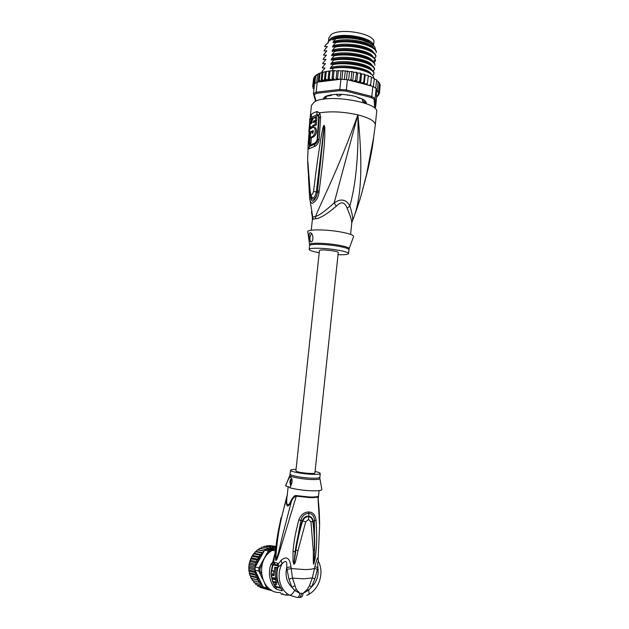 <?xml version="1.0" encoding="UTF-8"?>
<svg xmlns="http://www.w3.org/2000/svg" width="629" height="629" viewBox="0 0 629 629"><rect width="100%" height="100%" fill="white"/><g stroke="black" fill="none" stroke-linecap="round" stroke-linejoin="round"><path stroke-width="0.94" d="M328.857 37.913L331.121 34.642C340.36 27.212 376.386 34.005 373.83 42.568L373.524 45.547M373.414 45.453C373.319 37.19 339.369 31.599 330.705 38.511L328.503 41.333M365.307 39.737L358.962 37.606C351.312 35.861 344.252 35.617 337.789 36.899M339.385 95.97L338.025 95.985L339.385 95.97L341.461 94.366M338.025 95.985L336.381 94.704M363.979 101.544L363.656 102.33L362.831 101.89L362.351 99.02M363.24 102.338L362.831 101.89M362.996 100.082L362.233 100.097M341.405 94.822L340.981 94.594M352.429 220.913L353.584 218.129C360.04 200.478 363.798 173.533 357.87 114.863C336.853 172.928 322.307 199.283 315.601 216.423L315.601 218.703L312.401 219.364L311.237 230.214M350.581 234.365L351.745 223.303C352.02 221.196 350.502 216.187 347.192 208.293C345.879 205.007 344.362 203.23 342.632 202.947C340.957 202.538 338.842 203.615 336.287 206.194C326.6 214.426 319.705 218.593 315.601 218.703M309.908 199.165L313.108 219.332M375.301 124.872L376.629 112.182C380.223 102.488 327.292 93.469 314.508 101.812L311.481 105.389M317.024 111.561L319.721 112.858M316.686 111.64L319.705 112.835L320.664 117.041L319.162 139.221C318.659 143.058 317.008 145.511 314.217 146.573L308.721 148.955C308.061 149.395 307.88 147.791 308.171 144.143L310.191 117.709L311.151 114.517L313.297 112.945L316.686 111.64L317.118 114.502L318.73 115.233L319.194 117.654L317.669 139.787C317.417 141.981 316.544 143.388 315.05 144.01L309.476 146.471L309.24 143.97M310.577 123.929L311.725 117.261L317.118 114.502L317.338 115.917C318.266 115.878 318.714 116.546 318.667 117.922L317.134 140.039L315.467 142.752L310.128 145.118L309.775 144.088M309.397 194.109L308.438 176.733M308.092 146.195L307.903 154.136C307.204 160.379 308.021 173.164 310.349 192.49C311.08 195.871 312.149 195.525 313.572 191.452C317.496 158.547 319.375 148.641 320.515 140.479L322.661 128.874C323.337 126.24 323.841 125.069 324.171 125.352L324.816 127.428L324.713 137.877C324.242 145.771 323.581 156.393 319.178 191.074L319.005 192.498C318.337 197.537 316.143 201.138 312.416 203.309C310.427 202.837 309.46 200.234 309.523 195.485L309.405 194.188L310.246 193.134L311.52 196.618C313.156 199.236 314.759 197.663 316.34 191.9L324.265 125.391M309.523 195.485L310.522 194.369M310.349 192.49L310.246 193.127M313.572 191.452L317.378 192.16L317.535 190.76L317.393 192.175C317.055 196.099 315.538 199.126 312.825 201.249C311.245 200.62 310.506 198.457 310.632 194.746M322.661 128.874L323.581 129.024L324.171 125.352M324.816 127.428L324.108 127.648L317.535 190.76L319.178 191.074M319.005 192.498L317.378 192.16C316.387 199.959 311.056 201.634 310.805 195.226M310.05 118.606L309.468 119.966L309.908 119.966M355.527 212.728L360.04 199.189C369.168 166.803 370.017 156.322 371.629 148.727L373.28 140.637C372.761 143.412 372.667 147.642 368.272 168.108L364.568 182.74M373.335 138.93L372.368 144.733M373.673 136.965L373.461 138.223M373.689 136.957L373.28 140.637M351.784 222.737L351.878 222.171C353.396 220.394 352.743 214.992 349.905 205.958C354.583 188.252 359.002 162.353 357.87 114.863L334.164 202.908C325.342 210.99 319.155 215.495 315.601 216.423L313.069 217.076L312.243 216.227L311.434 211.792M336.287 206.194L334.164 202.908C340.879 198.284 346.131 199.299 349.905 205.958L347.192 208.293M349.189 248.565L353.474 236.858C354.371 235.388 350.219 233.776 341.02 232.022C325.72 229.176 305.608 229.231 307.84 231.983L309.586 244.437M319.218 252.709C312.676 251.514 309.326 250.405 309.177 249.375C308.894 247.574 325.319 247.944 337.631 250.098C344.794 251.356 348.435 252.52 348.552 253.581C348.065 254.525 344.558 254.894 338.032 254.698M310.113 232.746L311.033 233.029C313.902 235.23 313.053 242.023 311.174 241.874L310.435 241.622C309.13 240.475 308.391 232.911 310.113 232.746M310.954 241.89L310.553 241.638C309.421 239.106 309.759 236.402 311.552 233.532M311.127 123.504L312.015 118.622L311.151 114.517M310.152 128.866L310.262 127.569M310.702 128.458L310.765 127.687M314.28 122.01L316.662 120.658L316.945 117.709L315.719 117.419L313.918 118.032C312.692 118.818 311.945 120.524 311.662 123.166L310.011 124.495L309.759 127.451L311.041 126.366L310.938 127.679L312.527 126.854L312.637 125.533L315.058 124.684L315.318 121.688L312.888 122.545L313.635 120.972L315.436 120.367L315.719 117.419M313.612 127.184L313.84 125.816L316.293 124.974L316.544 121.979L315.318 121.688M311.017 127.695L309.759 127.451M311.276 137.782L311.001 143.255L309.987 144.135L308.753 143.86L309.798 142.987L310.427 131.768L313.195 130.628L312.684 133.214L312.055 133.458L312.188 131.477L310.6 132.279L310.278 137.554L312.487 136.532C315.404 134.001 316.017 130.989 314.327 127.498L313.108 127.255L309.61 129.409L308.753 143.86M310.278 137.554L311.481 137.83L313.706 136.808C316.646 134.276 317.26 131.272 315.554 127.781L314.358 127.522M313.368 132.192L312.188 131.477M313.423 131.099L312.471 131.54M311.19 131.941L310.427 131.768M311.001 143.255L309.798 142.987M316.662 120.658L315.436 120.367M316.293 124.974L315.058 124.684M313.84 125.816L312.637 125.533M313.729 127.129L312.527 126.854M311.725 127.86L310.938 127.679M309.845 120.54L309.468 119.966M323.825 99.17L325.437 98.58L326.089 97.574L324.965 97.031L325.901 96.402L331.286 95.419L331.074 94.837M361.864 98.761L363.727 99.869M363.994 101.576L365.724 102.032L365.842 103.533M372.903 45.005L368.72 41.663L361.612 38.849C351.58 36.254 342.49 35.971 334.353 37.992L332.757 38.518L332.592 40.036L334.903 38.479C343.442 36.859 352.547 37.331 362.233 39.879L369.844 42.89L373.901 45.941M373.87 48.284C371.676 41.813 345.769 37.001 333.362 41.577L335.768 38.778C344.503 37.402 353.388 37.882 362.414 40.217L370.056 43.142C373.72 45.154 375.474 47.214 375.309 49.329M313.659 78.145L314.351 77.163M314.5 76.636L319.1 73.42L318.195 81.809L317.213 82.163L316.128 92.188L313.446 93.713L315.561 101.293M377.832 95.978L376.645 96.968L375.615 107.127L374.664 107.842L374.145 99.335L371.102 97.511L346.021 91.095L340.077 90.639L316.702 93.32L314.241 94.712L316.017 101.096M314.241 94.712L313.446 93.713L314.524 83.751L317.213 82.163M323.361 99.24C323.361 97.676 324.965 96.418 328.165 95.466C335.713 93.697 344.59 93.965 354.803 96.284L362.618 99.154C365.394 100.695 366.621 102.213 366.29 103.699M375.615 107.127L375.12 98.47L374.145 99.335M372.855 86.377L371.794 96.465L346.343 89.939L347.436 79.71L372.855 86.377L376.166 88.437L375.12 98.47L371.794 96.465L371.102 97.511M338.654 79.506L337.545 78.248L336.193 79.812L340.926 79.223L339.841 89.444L316.128 92.188L316.702 93.32M346.021 91.095L346.343 89.939L339.841 89.444L340.077 90.639M340.926 79.223L347.436 79.71M336.193 79.812L334.266 79.482L333.252 78.31L331.9 79.922L330.469 79.686L329.203 78.586L327.968 80.127L325.468 79.05L324.328 80.551L322.127 79.71L321.042 81.141L319.233 80.536L318.195 81.809M324.053 80.551L319.084 81.927L335.776 79.859M319.084 81.927L317.794 81.856M316.733 82.383L317.582 74.552M314.854 83.5L315.703 75.7M315.388 75.692L314.492 84.003L313.627 83.861L313.737 85.45L312.88 85.182L313.604 86.833L312.692 86.66L313.494 79.506M371.424 77.556L373.131 77.776L374.255 78.798L374.137 78.24M373.422 86.684L374.255 78.798M374.231 78.987L376.362 79.679L376.559 80.276L376.527 79.804M375.733 88.123L376.559 80.276M376.166 88.437L376.394 89.349L377.604 88.72L378.147 81.188M376.535 80.496L378.328 81.778M376.213 89.31L376.26 90.254L377.604 88.72M376.26 90.254L377.683 90.788L378.815 90.199L379.436 82.808M378.296 82.061L379.531 83.287M379.499 93.084L378.115 93.131L379.444 91.661L378.391 92.141L377.361 91.74L378.815 90.199M379.499 83.641L380.152 84.514M379.444 91.661L380.168 84.781M380.081 85.552L379.499 93.068M379.035 93.949L378.957 94.586L378.257 94.492L379.491 93.131M377.919 95.702L378.878 94.751M357.728 73.09L360.103 73.09L361.589 74.01L360.653 82.839L359.764 80.882L358.538 81.833L356.792 81.935L355.511 79.985L356.58 72.335L357.728 73.09L356.792 81.935M352.735 81.102L353.663 72.319L355.865 72.201L356.258 72.885M348.592 80.017L349.472 71.722L351.462 71.486L351.823 72.154L352.216 71.596L353.663 72.319M319.1 73.42L325.987 71.525L326.231 72.013L326.899 71.376L329.753 70.983L329.958 71.517L330.579 70.904L333.826 70.66L334.007 71.234L334.565 70.629L336.94 71.077L338.127 70.55L338.3 71.148L338.842 70.558L341.036 71.093L342.514 70.66L342.758 71.281L343.269 70.7L349.472 71.722M361.589 74.01L364.097 74.151L364.513 74.867L364.678 74.324L365.174 75.079L364.246 83.885L366.125 83.964L367.438 83.122L368.327 75.614L367.438 83.122M365.174 75.079L367.792 75.362L368.177 76.07M368.413 76.258L371.102 76.699L371.44 77.391L371.102 76.699M359.764 80.882L360.519 73.797M364.246 83.885L363.766 81.935L362.485 82.831L360.653 82.839M363.766 81.935L364.513 74.867M367.91 85.08L369.388 85.206L370.701 84.428L371.44 77.391M370.489 85.756L370.701 84.428M352.492 81.039L351.068 79.262L349.866 80.347M355.511 79.985L354.355 80.992L352.932 81.149M376.268 90.403L376.59 96.709L378.336 94.586M314.036 88.217L312.699 86.716M313.132 87.62L313.1 88.241L314.036 88.241M351.068 79.262L351.823 72.154M313.156 88.406L313.934 89.184M312.88 85.182L313.619 78.318M313.627 83.861L314.374 76.966M346.445 79.608L347.294 71.612M345.235 71.313L344.37 79.427M341.909 79.27L342.758 71.281M341.036 71.093L340.155 79.317M337.545 78.248L338.3 71.148M336.94 71.077L336.004 79.836M332.843 71.093L331.9 79.922M333.252 78.31L334.007 71.234M329.203 78.586L329.958 71.517M328.92 71.321L327.968 80.127M325.468 79.05L326.231 72.013M325.272 71.769L324.328 80.551M322.127 79.71L322.889 72.689M321.985 72.445L321.042 81.141M319.233 80.536L319.988 73.546M373.453 52.624C371.385 46.224 345.352 41.38 332.89 45.909L335.65 42.693C351.855 39.328 376.952 46.074 376.244 52.616L376.299 52.073C376.857 45.453 351.981 38.794 335.713 42.143L333.048 42.701L333.362 41.577M373.028 56.972C371.094 50.642 344.936 45.768 332.427 50.241L335.186 47.057C351.289 43.771 376.37 50.351 375.796 56.885L375.859 56.343C376.559 49.888 351.446 43.189 335.249 46.499L332.584 47.033L332.89 45.909M375.796 56.885L374.389 58.3M373.595 77.902L373.61 77.713C374.294 71.722 348.953 65.33 332.906 68.341L330.264 68.718L330.563 67.61L333.315 64.52C349.362 61.453 374.695 67.901 374.003 73.978L374.058 73.436C374.585 67.295 349.669 60.934 333.37 63.969L330.728 64.378L333.842 59.598L331.192 60.038L331.499 58.922L334.251 55.784C350.306 52.608 375.537 59.126 374.9 65.424L374.758 63.969C373.312 57.884 349.653 52.262 334.306 55.226L331.656 55.698L331.963 54.581L334.714 51.421C350.062 48.402 373.712 54.063 375.151 60.227L375.411 60.612C375.969 54.165 350.88 47.631 334.777 50.863L332.12 51.366L332.427 50.241M375.348 61.155L373.917 62.578M333.779 60.148C350.078 57.066 374.986 63.482 374.452 69.701L374.514 69.159C375.136 62.939 349.897 56.476 333.842 59.598M374.452 69.701L372.973 71.148M374.003 73.978L372.502 75.441M335.65 42.693L335.713 42.143M335.186 47.057L335.249 46.499M334.251 55.784L334.306 55.226M333.315 64.52L333.37 63.969M334.714 51.421L334.777 50.863M332.607 71.061L332.906 68.341M332.757 38.518L328.362 41.49L328.196 42.984L326.081 44.407L324.588 46.593L327.332 46.562L324.171 50.438L324.116 50.973L326.868 50.839L323.715 54.676L323.66 55.218L326.412 55.108L323.259 58.922L323.204 59.464L325.948 59.385L322.803 63.175L322.74 63.71L325.484 63.671L322.339 67.421L322.284 67.963L325.028 67.948L321.883 71.675L321.828 72.217L323.503 72.052M370.418 46.129C363.067 41.278 343.733 39.14 333.677 42.52M370.135 50.564C362.862 45.673 343.135 43.487 333.048 46.9M369.852 54.99C362.618 50.053 342.388 47.82 332.309 51.326M335.768 38.778L334.903 38.479M369.561 59.425C362.446 54.487 341.995 52.183 331.845 55.666M369.262 63.851C362.273 58.922 341.602 56.555 331.381 60.007M368.956 68.278C362.092 63.356 341.217 60.927 330.917 64.347M368.649 72.705C361.919 67.798 340.824 65.298 330.445 68.695M372.187 65.668C370.52 59.48 344.102 54.55 331.499 58.922M371.763 70.016C370.237 63.906 343.686 58.945 331.027 63.262M371.33 74.371C369.954 68.333 343.269 63.34 330.563 67.61M372.604 61.32C370.811 55.061 344.519 50.155 331.963 54.581M328.362 41.49L327.74 43.165M330.422 39.603L334.895 37.559C342.797 35.594 351.627 35.877 361.368 38.393L368.272 41.129L372.156 44.14M373.225 47.293L373.131 47.718M323.613 99.201L324.776 96.96M365.394 101.183L366.054 103.612M335.627 94.374L337.081 94.775M340.313 94.743L340.934 94.405M351.965 95.639L346.532 94.924M361.266 98.478L359.348 98.336L356.808 96.952M363.019 100.491L363.696 100.168M296.699 471.436L295.889 470.846L319.453 250.515L320.358 250.114C324.092 249.328 339.007 251.341 338.26 252.528L314.932 472.882C315.42 474.219 300.23 473.016 296.699 471.436M275.353 582.155L275.856 582.139M252.095 578.641L258.723 580.355L258.322 582.084L252.323 580.496L252.095 578.641L250.971 578.13L250.767 576.282L249.855 575.307L248.856 570.212L249.021 564.748L251.907 556.264L253.125 555.572L259.738 556.854L257.953 557.404L258.189 559.236L256.687 559.999L256.907 561.776L255.728 562.751L255.909 564.441L255.091 565.605L255.232 566.965L260.036 568.136L259.919 570.865L258.786 571.069L258.928 567.798L268.379 550.902L269.275 551.586L268.009 553.85M275.706 546.617L274.527 547.67L272.9 546.656L272.098 548.008L270.368 547.199L269.723 548.685L275.4 548.724M248.895 570.016L254.831 571.423L255.232 566.965M274.268 549.329L270.934 549.306L271.413 550.249L269.275 551.586M267.152 548.669L270.934 549.306L268.379 550.902L264.612 550.249L267.152 548.669L269.723 548.685M269.723 589.019L269.291 589.648L270.612 589.632M264.73 583.602L266.838 588.044L267.805 587.494L268.3 587.856M263.064 587.006L266.838 588.044L269.291 589.648L265.493 588.595L262.694 586.228L255.775 584.522L255.24 582.997M272.514 550.257L271.413 550.249M262.136 564.37L260.036 568.136M259.919 570.865L261.412 574.018M276.422 582.981L275.007 582.509M255.091 570.204L258.786 571.069L262.521 578.932M276.328 582.682L275.36 582.391M269.692 548.685L267.923 548.103L267.899 548.669M263.237 552.71L263.527 552.191L263.213 552.742L261.302 552.836L261.405 554.676L259.494 554.998L259.738 556.854M264.612 550.249L263.527 552.191M259.51 556.948L256.333 564.999L263.213 552.742M256.333 564.999L255.201 566.705M264.117 551.02L263.323 550.941L263.315 552.38M258.322 582.084L260.209 582.54L259.95 584.262L261.868 584.49L256.019 572.17L258.503 580.26L251.002 578.122M248.793 568.482L255.083 569.945M249.084 571.14L255.547 572.704L255.217 574.285L249.265 572.83M254.831 571.423L255.547 572.704M249.76 573.774L256.31 575.393L255.932 577.045L249.972 575.551M255.217 574.285L256.31 575.393M250.767 576.282L257.379 577.957L256.978 579.663M255.932 577.045L257.379 577.957M251.6 557.907L258.189 559.236M257.953 557.404L251.985 556.233M256.687 559.999L250.735 558.788M250.366 560.415L256.907 561.776M255.728 562.751L249.784 561.493M249.461 563.041L255.909 564.441M255.091 565.605L249.155 564.299M248.919 565.754L255.209 567.169M255.107 568.585L248.856 567.154M255.036 570.393L256.019 572.17M262.136 585.049L262.631 586.212M261.931 584.852L261.829 586.165M266.295 588.823L266.798 588.956M268.575 589.452L268.614 589.931L269.621 589.64M270.847 589.782L271.13 590.466L271.704 590.285M275.746 546.342L271.335 545.838M275.447 546.491L269.267 545.508L268.441 545.941M265.721 546.444L266.743 545.673L272.9 546.656M263.15 547.316L264.251 546.2L270.368 547.199M260.728 548.535L261.813 547.088L267.915 548.103M264.243 550.91L258.558 549.911L259.455 548.323L265.863 549.408M263.221 552.742L256.569 551.539L257.277 549.88L258.558 549.911M263.323 550.941L257.3 549.888M261.405 554.676L254.769 553.434L255.256 551.743L256.569 551.539M261.302 552.836L255.295 551.743M254.769 553.434L253.479 553.858M259.494 554.998L253.518 553.874M253.125 555.572L253.456 553.882M259.95 584.262L253.927 582.643L253.558 580.826M264.251 587.856L257.843 586.094L257.222 584.915M266.201 589.027L260.084 587.337L259.502 586.55M268.614 589.931L262.096 587.887M271.13 590.466L269.008 589.876M281.069 517.667L278.529 529.87C276.579 540.633 275.848 547.096 275.431 552.757L275.659 560.266C276.367 561.099 277.704 558.088 279.669 551.232L296.463 495.621C295.103 494.937 293.263 496.611 290.96 500.629L291.408 501.439C292.469 498.577 294.128 496.831 296.385 496.195L309.468 497.586C313.737 497.712 316.568 497.492 317.952 496.934L319.603 525.679C319.579 515.89 319.029 506.314 317.952 496.934L318.321 497.971M318.887 562.381L318.494 561.548C317.739 561.139 317.535 563.136 317.881 567.531L314.901 566.705L312.33 577.941L309.492 585.528L311.418 587.116L314.885 578.892L312.33 577.941L303.618 578.814L292.477 578.114L290.968 566.776L286.651 567.641L288.963 579.144L292.477 578.114L296.267 589.404L294.647 590.442L299.954 593.391L296.267 589.404M315.082 471.451C318.439 472.198 320.161 472.874 320.247 473.472C319.988 474.235 317.11 474.51 311.622 474.297C302.234 473.92 290.095 471.585 290.574 470.303C290.708 469.706 292.532 469.407 296.047 469.391M291.243 484.959C290.401 482.592 290.582 480.54 291.777 478.803M291.754 478.732L291.612 478.645C289.772 479.856 289.466 482.058 290.684 485.258L291.054 485.439M285.786 485.218L285.676 485.918C287.893 479.589 289.576 476.696 290.716 477.238L291.801 478.881C292.579 480.784 291.927 483.756 289.835 487.797C295.913 489.393 303.084 490.392 311.347 490.793C317.787 490.99 321.309 490.589 321.899 489.59L321.828 489.173M274.126 578.672L274.33 579.655L276.957 579.969L277.641 582.226L274.676 581.841C275.337 583.838 275.376 584.797 274.802 584.718L273.867 584.475L272.907 582.281L273.835 582.517L273.851 581.628L272.554 581.306L271.932 579.065L273.222 579.38L273.017 578.397L275.423 578.656L275.644 579.647L276.957 579.969M276.273 582.242L275.644 579.977M273.827 571.195L273.717 575.142L272.609 574.882L272.215 573.349L272.192 575.268L273.937 575.708L274.724 567.295L277.122 567.531L276.634 578.46L272.263 577.642C270.556 574.623 270.588 572.366 272.349 570.865L274.024 571.195M275.345 578.468L275.832 567.539M290.055 487.428L285.676 485.918M275.659 560.266L275.746 560.014C278.922 554.055 280.786 541.38 283.42 532L291.408 501.439C287.642 508.248 286.022 507.461 286.557 499.072L287.162 495.817M290.96 500.629C288.625 507.092 285.833 505.645 286.918 498.663M274.33 579.655L275.644 579.647M275.423 578.656L273.017 578.397M271.932 579.065L273.151 579.05M275.329 582.006L274.857 582.415M272.907 582.281L273.985 582.273M276.178 582.218C276.776 583.964 276.807 584.789 276.28 584.695L275.211 584.215M277.122 567.531L274.724 567.295M273.922 575.393L273.285 575.048M274.047 570.959L273.371 570.865M272.192 573.341L272.349 575.315M275.746 560.014C276.768 539.281 280.369 518.972 286.557 499.072L287.304 494.551M298.012 550.611L305.71 521.842L308.564 519.46L310.954 521.952L313.289 550.556L314.343 550.061C314.531 542.324 314.162 530.349 312.762 521.182C312.251 518.39 310.781 516.896 308.352 516.692C305.718 516.771 303.846 518.194 302.73 520.961C300.426 527.597 298.146 537.308 295.882 550.092L293.963 564.134L295.882 550.092L298.012 550.611C295.237 563.026 295.308 563.262 293.9 564.323L292.996 561.225L293.035 551.436C293.798 541.766 295.363 533.392 298.799 519.884L302.219 520.781C299.789 528.218 296.518 541.105 295.15 551.586L300.906 520.332C301.951 516.118 304.578 513.744 308.8 513.217C312.527 513.948 314.398 516.417 314.414 520.631L314.571 552.16L314.068 560.934M305.71 521.842L302.219 520.781C303.508 517.738 305.545 516.181 308.336 516.11C310.946 516.291 312.534 517.926 313.093 521.016C314.241 529.233 314.948 537.087 314.571 552.16M292.996 561.225L294.113 561.154L293.955 564.111L295.15 551.586L293.035 551.436M278.34 566.194L278.277 564.071L277.987 567.248L282.044 563.859L281.194 560.18L278.277 564.071L277.169 563.026L272.868 561.949L272.978 564.252L274.779 564.488L273.992 562.35L275.093 564.52L278.112 565.109M271.665 571.179L273.025 564.873L278.128 565.935M280.44 587.62L275.832 586.409L274.669 584.679M274.519 564.465L273.757 562.397L273.977 559.983L278.529 529.87L287.319 494.378M298.799 519.884C301.032 514.569 304.412 511.943 308.925 511.99C313.006 512.171 315.381 514.931 316.049 520.262L310.954 521.952M277.169 563.026L278.073 565.039M288.963 579.144L291.958 587.384L294.647 590.442C292.776 593.784 291.007 595.349 289.356 595.128C279.669 589.923 276.029 574.977 282.044 563.859C285.825 559.739 287.359 560.997 286.651 567.641C285.039 575.779 286.808 582.36 291.958 587.384L294.624 585.725M314.885 578.892L317.456 569.324L314.539 568.451C312.181 569.166 308.87 569.544 304.593 569.575L291.172 568.545L286.966 569.457M313.289 550.556L313.352 562.931L313.769 564.292L315.263 558.025C316.245 549.62 317.378 541.907 316.049 520.262M281.438 589.011C277.059 582.572 275.903 575.315 277.987 567.248L277.798 567.216C275.73 575.181 276.87 582.36 281.202 588.752L281.438 589.011C282.382 590.285 282.602 590.883 282.114 590.796L276.477 589.271L273.804 586.975C269.236 580.19 268.253 572.634 270.863 564.315L272.868 561.949M274.621 554.597L272.789 561.909L273.025 564.873M275.832 586.409L275.942 587.022L275.29 586.464L274.032 584.514M278.104 566.069L277.798 567.232M273.977 559.983L274.079 559.134M281.194 560.18C286.604 555.839 289.859 558.033 290.968 566.776M307.392 589.239L303.115 593.336L308.517 590.23L307.392 589.239L309.492 585.528M300.214 597.408C301.708 597.487 302.675 596.127 303.115 593.336L299.954 593.391C299.239 596.268 298.303 597.629 297.155 597.471L289.356 595.128M306.748 595.404L307.966 594.822C309.201 594.94 309.382 593.406 308.517 590.23L311.418 587.116C316.772 582.029 318.927 575.504 317.881 567.531L317.456 569.324M314.901 566.705C316.992 558.371 318.062 555.879 318.117 559.22L319.603 525.679M308.925 594.287C319.909 588.115 324.029 572.209 318.494 561.548L318.093 559.464M289.073 595.081L286.226 595.136L281.006 593.973L281.037 593.273M286.258 594.436L286.226 595.136M282.72 593.462L282.696 594.153M275.384 548.842L272.326 550.367C254.1 560.148 260.532 593.957 280.479 592.487M310.128 145.118L309.13 147.217L311.135 145.346L309.13 147.217L308.721 148.955M315.467 142.752L314.217 146.573M309.586 245.601L309.633 244.775C307.778 242.637 324.8 242.755 337.97 245.066L338.221 245.113C346.154 246.552 349.763 247.842 349.04 248.99L348.961 249.697M309.177 249.375L309.586 245.554C309.326 243.706 325.492 244.013 337.797 246.151L338.048 246.198C345.203 247.48 348.843 248.667 348.953 249.768L348.56 253.534M317.338 115.917L312.015 118.622M318.73 115.233L319.705 112.835C331.129 111.05 343.851 111.726 357.87 114.863C369.545 117.93 375.348 121.334 375.285 125.061L372.046 148.766M318.667 117.922L320.664 117.041M310.089 118.252L310.191 117.709L311.135 119.093M311.308 121.609L309.649 122.553L311.497 105.224M308.171 144.143L308.76 143.687M313.706 136.808L312.487 136.532M314.846 121.255L313.635 120.972M317.134 140.039L319.162 139.221M365.866 103.502L365.936 102.842M351.532 71.525L352.161 71.612M347.051 71.006L347.68 71.069M342.561 70.684L343.19 70.715M351.666 80.551L350.015 80.323M338.488 79.451L336.877 79.443M334.266 79.482L332.544 79.553M330.469 79.686L328.377 79.891M327.033 80.056L324.446 80.473M367.399 84.42L366.125 83.964M363.9 83.24L362.485 82.831M360.063 82.195L358.538 81.833M355.959 81.29L354.355 80.992M370.505 85.693L369.388 85.206M376.944 89.892L376.394 89.349M378.391 94.421L378.587 93.414M378.564 92.911L378.391 92.141M378.06 91.394L377.683 90.788M313.486 86.904L313.533 87.934M313.674 88.453L313.942 89.074M314.398 84.86L313.501 86.739M375.151 60.227L372.753 61.438M324.32 99.107L324.367 98.714M364.285 102.999L364.411 101.788M326.089 97.574L326.231 96.229L326.074 97.503M325.555 96.599L325.484 97.243M325.264 97.196L325.311 96.756M363.476 100.184L363.523 99.736M365.182 103.298L365.331 101.882M365.41 103.376L365.559 101.929M252.072 579.372L251.49 578.373L252.072 579.388M250.767 576.927L250.366 575.975M249.76 574.183L249.579 573.522M249.391 563.238L249.485 562.774M249.996 560.919L250.452 559.621M250.963 558.41L251.702 556.924M252.253 555.965L253.22 554.511M253.864 553.669L254.926 552.443M256.805 550.658L255.72 551.625L256.797 550.674M257.835 549.88L258.841 549.196L257.827 549.88M260.147 548.441L260.996 548.024M275.588 547.411L274.787 547.434M274.252 547.474L272.333 547.741M271.807 547.851L269.92 548.394M262.891 552.773L261.452 554.306M258.716 580.638L259.887 582.462M261.074 554.754L259.753 556.571M260.225 582.918L261.546 584.459M296.463 495.621L309.507 497.004C313.769 497.13 316.584 496.918 317.967 496.367M290.166 474.069L290.166 474.109C289.686 475.445 301.818 477.804 311.206 478.166L311.41 478.174C316.78 478.362 319.595 478.064 319.846 477.277L319.878 478.677C319.383 479.408 316.544 479.691 311.347 479.51L311.151 479.502C301.896 479.156 289.875 476.853 289.851 475.469L289.961 475.139M319.846 478.394L321.899 489.59M273.529 575.307L272.271 575.315M273.599 570.865L272.349 570.865M308.925 511.99L308.564 519.46M271.98 577.359L272.349 579.057M273.112 581.448L273.45 582.281M315.263 558.025L314.272 558.025M272.962 564.96L272.475 564.811L272.947 564.244M272.931 582.281L271.264 575.944M271.099 572.414L272.475 564.811L270.863 564.315M273.804 586.975L275.73 586.307M280.919 588.335L275.942 587.022L276.477 589.271M282.114 590.796L281.501 589.145M298.696 597.511C300.002 597.676 300.953 596.316 301.558 593.414M328.873 37.764L328.48 41.357M325.791 98.926L325.916 97.778M363.979 102.897L364.112 101.67M309.649 122.553L308.863 131.838M310.215 192.899L307.872 161.771M360.881 196.35L366.448 174.893L373.312 139.072M312.338 216.738L312.401 219.364M314.327 127.498L315.554 127.781M371.487 50.351L371.393 51.232M371.031 54.66L370.937 55.572M370.575 58.977L370.481 59.912M370.119 63.293L370.017 64.252M369.663 67.618L369.561 68.592M369.215 71.934L369.105 72.94M318.266 73.845L315.656 75.472M360.763 73.255L360.103 73.09M356.58 72.335L355.865 72.201M352.216 71.596L351.462 71.486M347.751 71.046L346.988 70.975M343.269 70.7L342.514 70.66M338.842 70.558L338.127 70.55M334.565 70.629L333.826 70.66M330.579 70.904L329.753 70.983M326.899 71.376L325.987 71.525M364.097 74.151L364.678 74.324M367.792 75.362L368.272 75.543M319.54 73.286L320.672 72.87M322.583 72.288L323.573 72.036M370.662 46.255C362.225 40.791 341.696 39.242 333.048 42.701M370.379 50.682C363.224 45.634 342.49 43.409 332.584 47.033M370.088 55.108C363.09 50.084 342.105 47.765 332.12 51.366M369.482 63.961C366.904 61.972 361.604 60.305 353.608 58.977C344.841 57.899 337.372 58.253 331.192 60.038M369.184 68.388L361.817 65.172C357.461 63.828 349.488 62.798 347.059 62.798C340.58 62.538 335.139 63.065 330.728 64.378M368.869 72.815L363.389 70.189C361.471 69.339 354.033 67.712 348.71 67.319C341.405 66.808 335.257 67.279 330.264 68.718M331.656 55.698C341.72 52.089 363.114 54.589 369.789 59.535M334.895 37.559L334.353 37.992M331.554 95.262L331.609 94.759M363.059 99.437L362.964 100.373M368.272 41.129L368.72 41.663M249.548 573.467L249.76 574.261M250.342 575.952L250.767 576.958M249.32 563.427L249.516 562.523M249.941 561.005L250.476 559.495M250.916 558.458L251.718 556.854M252.213 555.989L253.228 554.471M253.833 553.685L254.934 552.419M248.825 566.635L248.777 567.57M248.848 570.126L248.809 569.615M266.043 549.298L269.817 549.935M249.021 564.748L249.123 564.103M290.574 470.303L289.851 475.469L285.582 485.714M319.846 477.277L320.247 473.511M291.117 485.274L290.684 485.258M290.535 486.555L290.008 487.263M272.192 575.268L273.442 575.26M318.329 498.011L319.115 490.604M287.17 495.778L288.168 486.484M272.326 550.367L275.109 550.839"/></g></svg>
